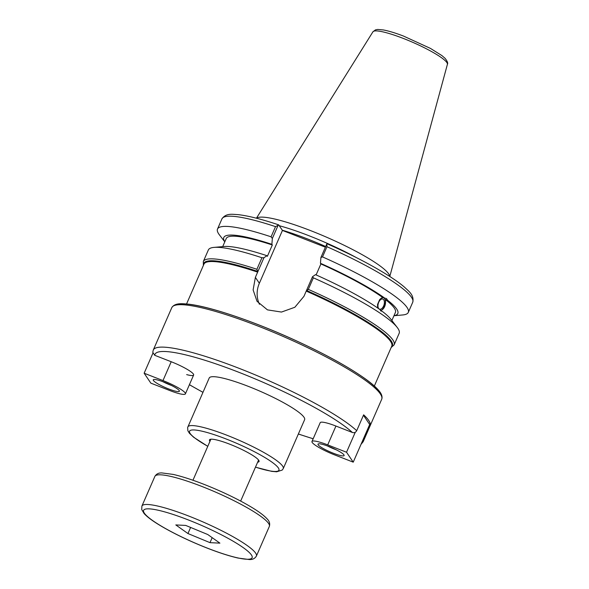 <?xml version="1.0" encoding="UTF-8"?>
<svg xmlns="http://www.w3.org/2000/svg" width="589" height="589" viewBox="0 0 589 589"><rect width="100%" height="100%" fill="white"/><g stroke="black" fill="none" stroke-linecap="round" stroke-linejoin="round"><path stroke-width="0.88" d="M355.263 432.267L346.531 452.242L327.705 444.886A20.821 3.306 -156.4 0 0 311.971 441.514L320.202 422.674A20.821 3.306 23.6 0 1 335.936 426.053L352.391 432.481C354.283 433.018 355.719 432.422 356.706 430.692L363.641 414.818A114.516 18.163 23.6 0 1 368.714 420.45A114.516 18.163 23.6 0 1 370.334 424.735L369.693 424.485L363.45 415.245M370.334 424.735L363.406 440.609L361.955 442.184M356.706 430.692A114.516 18.163 -156.4 0 0 243.036 369.885A114.516 18.163 -156.4 0 0 153.273 350.035L152.765 352.31L154.745 355.307L171.208 361.734A20.821 3.306 23.6 0 1 193.634 375.031A20.821 3.306 23.6 0 1 186.661 374.611M391.177 347.495L394.115 344.859A104.106 16.514 -156.4 0 0 308.327 289.368L306.332 290.848L303.946 296.333L294.853 307.259L281.476 312.06L267.465 309.873L257.01 301.281L253.123 289.913L255.376 277.367L257.754 271.882L256.9 269.283A104.106 16.514 -156.4 0 0 203.315 261.501L203.382 265.455M255.471 467.18L271.728 471.362L276.616 471.796L282.175 470.103L283.257 468.579L304.616 419.692A52.053 8.253 -156.4 0 0 303.99 417.233A52.053 8.253 -156.4 0 0 254.367 388.799A52.053 8.253 -156.4 0 0 209.22 378.013L187.641 427.511L187.869 430.743L189.43 433.283L193.641 437.244L207.77 446.337M257.643 462.203A27.05 4.292 -156.4 0 0 259.05 461.54A27.05 4.292 -156.4 0 0 258.726 460.259A27.05 4.292 -156.4 0 0 232.935 445.483A27.05 4.292 -156.4 0 0 209.47 439.88A27.05 4.292 -156.4 0 0 209.942 441.36M257.754 271.882L263.924 257.761L266.913 255.685L267.362 256.348L272.324 244.98L271.882 244.325L272.339 238.493L278.258 224.946L278.73 224.939L282.44 230.432L259.359 283.272A26.851 25.725 -34 0 0 259.425 304.292M383.277 299.315A5.316 2.938 107.5 0 0 382.769 299.05A5.316 2.938 107.5 0 0 378.374 303.239A5.316 2.938 107.5 0 0 379.574 309.188A5.316 2.938 107.5 0 0 383.807 305.485A5.316 2.938 107.5 0 0 383.277 299.315M381.782 311.338L379.986 309.645A94.954 15.064 -156.4 0 0 315.49 274.651L312.494 276.727L306.332 290.848M377.564 307.922L377.549 304.425L379.633 299.654L381.274 298.167L382.843 297.622L386.524 298.586L387.555 300.228L385.442 299.565C386.031 305.124 384.374 308.908 380.479 310.926M394.115 344.859L399.158 333.315A104.106 16.514 -156.4 0 0 397.229 327.462L391.103 319.532A94.954 15.064 -156.4 0 0 382.592 311.596L381.915 311.441M380.877 310.536A6.884 3.806 107.5 0 0 385.007 304.55A6.884 3.806 107.5 0 0 384.021 297.99M397.229 327.462A104.106 16.514 -156.4 0 0 313.37 277.824L312.494 276.727M382.843 297.622A92.304 14.637 -156.4 0 0 320.895 263.946L316.102 274.923M384.948 298.284A94.954 15.064 -156.4 0 0 320.453 263.29L320.895 263.946M263.924 257.761L261.936 257.746A104.106 16.514 -156.4 0 0 213.969 247.395A104.106 16.514 -156.4 0 0 208.359 249.957L203.315 261.501M266.913 255.685A94.954 15.064 -156.4 0 0 223.945 246.504L213.969 247.395M282.44 230.432L325.393 247.203M356.286 257.562A71.483 11.338 -156.4 0 0 279.252 225.712M278.604 224.836C261.369 219.086 247.726 215.67 237.676 214.587C233.082 214.506 226.242 212.673 221.95 218.85A104.106 16.514 23.6 0 1 275.527 226.64L278.73 224.939M393.953 315.741L402.692 314.96A104.106 16.514 -156.4 0 0 408.295 312.398A104.106 16.514 -156.4 0 0 322.514 256.907L320.917 257.459L326.836 243.912L327.307 243.905L326.836 243.912L326.961 246.725A104.106 16.514 23.6 0 1 412.749 302.209C414.398 294.92 408.413 291.062 404.731 287.373C400.91 284.067 395.933 280.438 389.8 276.477C373.139 265.83 352.274 254.941 327.212 243.817M322.514 256.907L326.961 246.725M275.527 226.64L271.08 236.822L272.339 238.493M389.697 276.418A72.874 11.559 -156.4 0 0 388.666 273.878A72.874 11.559 -156.4 0 0 321.778 235.151A72.874 11.559 -156.4 0 0 256.539 218.239M320.917 257.459L320.453 263.29M308.327 289.368L313.37 277.824M271.08 236.822A104.106 16.514 -156.4 0 0 217.503 229.04A104.106 16.514 -156.4 0 0 219.432 234.893L224.792 241.836M261.936 257.746L256.9 269.283M271.882 244.325A94.954 15.064 -156.4 0 0 224.814 241.784M393.975 315.689A94.954 15.064 -156.4 0 0 387.555 300.228M272.324 244.98A92.304 14.637 -156.4 0 0 226.228 238.545L222.701 246.614M391.869 320.519L395.396 312.45A92.304 14.637 -156.4 0 0 385.442 299.565M168.616 388.931A14.261 2.26 23.6 0 1 153.25 379.824A14.261 2.26 23.6 0 1 167.232 383.461A14.261 2.26 23.6 0 1 179.395 391.243A14.261 2.26 23.6 0 1 168.616 388.931M150.843 383.137L169.676 390.492A20.821 3.306 -156.4 0 0 185.402 393.864A20.821 3.306 -156.4 0 0 162.976 380.575L144.143 373.22L150.843 383.137M152.875 353.245L144.143 373.22M328.758 446.455A14.261 2.26 23.6 0 1 344.123 455.562A14.261 2.26 23.6 0 1 330.149 451.918A14.261 2.26 23.6 0 1 317.979 444.135A14.261 2.26 23.6 0 1 328.758 446.455M369.693 424.485L353.231 462.159L346.531 452.242M311.971 441.514A20.821 3.306 -156.4 0 0 334.397 454.804L353.231 462.159M175.809 524.932L185.719 525.425L207.762 534.525L219.903 543.139L209.993 542.653L187.95 533.546L175.809 524.932M187.95 533.546L190.615 527.449M209.993 542.653L212.18 537.661M153.273 350.035L171.811 307.613A114.516 18.163 23.6 0 1 271.131 331.335A114.516 18.163 23.6 0 1 380.317 393.901A114.516 18.163 23.6 0 1 381.687 399.305L363.155 441.735A114.516 18.163 -156.4 0 0 363.406 440.609M313.186 438.731A111.24 17.641 23.6 0 1 298.373 433.983M202.977 392.303A111.24 17.641 23.6 0 1 189.422 384.661M154.745 355.307A111.24 17.641 23.6 0 1 239.031 372.358A111.24 17.641 23.6 0 1 352.391 432.481M380.965 394.947A112.874 17.906 -156.4 0 0 284.561 335.575A112.874 17.906 -156.4 0 0 175.5 305.183M306.236 291.099A102.464 16.249 23.6 0 1 390.514 341.348A102.464 16.249 23.6 0 1 391.744 346.192L374.346 386.016M186.551 303.976L203.949 264.144A102.464 16.249 23.6 0 1 257.658 272.133M391.368 347.046A102.935 16.323 -156.4 0 0 306.795 290.591M257.474 271.33A102.935 16.323 -156.4 0 0 203.58 264.998M207.792 446.285A48.777 7.738 23.6 0 1 202.425 431.288A48.777 7.738 23.6 0 1 270.145 460.878A48.777 7.738 23.6 0 1 255.493 467.121M283.257 468.579A52.053 8.253 -156.4 0 0 282.632 466.12A52.053 8.253 -156.4 0 0 233.008 437.686A52.053 8.253 -156.4 0 0 187.862 426.9M259.359 283.272L255.376 277.367M325.695 246.511A71.483 11.338 -156.4 0 0 282.286 230.203M447.404 64.341C448.155 63.244 447.375 61.234 445.056 58.311L441.868 55.565L430.441 48.401L403.369 36.01C395.322 32.955 388.637 30.93 383.321 29.943L377.74 29.45L375.532 29.84L372.933 31.806A40.648 6.45 23.6 0 1 408.552 40.538A40.648 6.45 23.6 0 1 446.867 62.567A40.648 6.45 23.6 0 1 447.404 64.341L389.793 276.477M171.48 385.449A11.493 1.826 23.6 0 1 164.265 382.394A11.493 1.826 23.6 0 1 162.881 381.694M171.208 361.734L162.976 380.575M336.201 449.768A11.493 1.826 23.6 0 1 327.609 446.013M335.936 426.053L327.705 444.886M154.878 476.398A62.463 9.91 23.6 0 1 208.764 489.216A62.463 9.91 23.6 0 1 269.35 526.411C270.152 523.673 269.431 521.191 267.185 518.961C264.402 515.854 259.712 512.268 253.108 508.189C243.014 501.983 230.836 495.761 216.568 489.533C199.678 482.244 185.233 477.208 173.24 474.417L161.865 472.923C158.684 472.776 156.35 473.939 154.878 476.398L141.912 506.061L141.721 509.529L144.084 513.52C146.867 516.619 151.557 520.212 158.161 524.284C168.255 530.49 180.433 536.712 194.694 542.948C211.591 550.236 226.036 555.272 238.03 558.055L249.405 559.55C252.585 559.697 254.912 558.541 256.392 556.075A62.463 9.91 -156.4 0 0 195.806 518.887A62.463 9.91 -156.4 0 0 141.912 506.061M143.583 511.627A59.187 9.387 23.6 0 1 222.244 535.239A59.187 9.387 23.6 0 1 227.737 555.243A59.187 9.387 23.6 0 1 143.583 511.627M189.4 384.727L202.955 392.348M298.351 434.027L313.157 438.79M361.005 444.364L363.155 441.735M171.811 307.613C174.97 302.628 182.538 303.629 188.716 304.196C210.464 306.611 254.853 321.734 295.892 340.619C325.71 354.372 348.953 367.183 365.6 379.051C371.946 383.63 376.489 387.65 379.235 391.096C381.341 393.614 382.261 396.007 381.996 398.289L381.687 399.305M412.749 302.209L408.295 312.398M372.933 31.806L256.429 218.21M221.95 218.85L217.503 229.04M171.635 385.53L162.719 381.635M193.634 375.031L185.402 393.864M327.44 445.954L336.363 449.849M240.658 501.084L258.578 460.053M192.956 480.249L210.884 439.217M256.392 556.075L269.35 526.411"/></g></svg>
